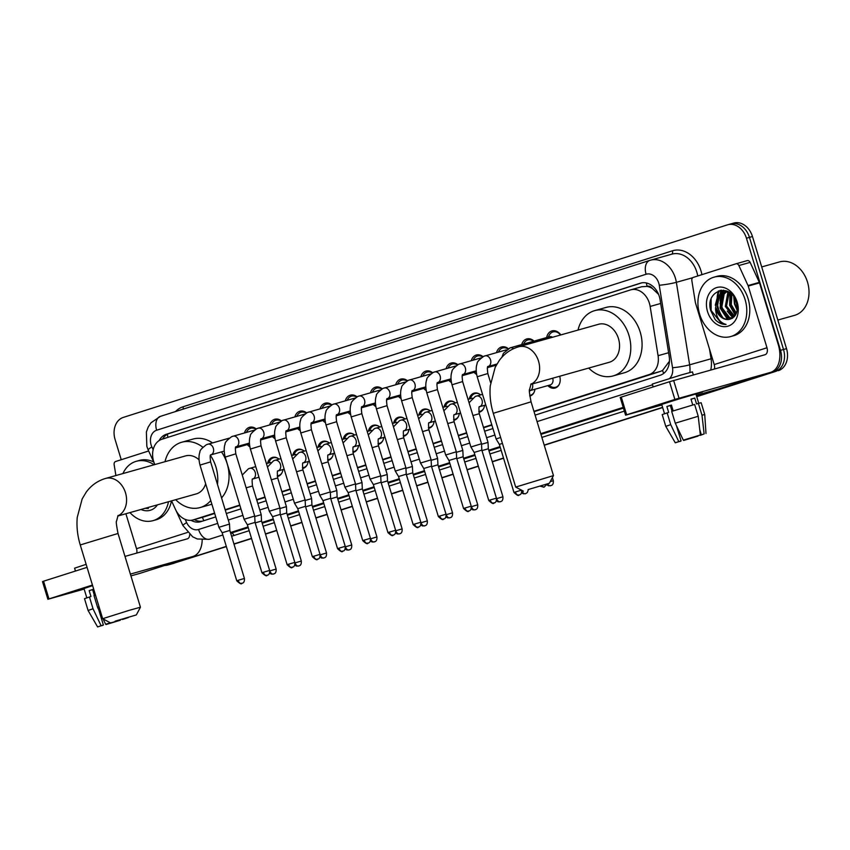 <?xml version="1.0" encoding="UTF-8"?>
<svg xmlns="http://www.w3.org/2000/svg" width="850" height="850" viewBox="0 0 850 850"><rect width="100%" height="100%" fill="white"/><g stroke="black" fill="none" stroke-linecap="round" stroke-linejoin="round"><path stroke-width="1.27" d="M282.933 469.561A9.871 7.639 74.3 0 1 277.876 476.404A9.871 7.639 74.3 0 1 277.355 476.521M308.136 461.529A9.871 7.639 74.3 0 1 303.067 468.371A9.871 7.639 74.3 0 1 302.547 468.488M333.338 453.496A9.871 7.639 74.3 0 1 328.27 460.339A9.871 7.639 74.3 0 1 327.749 460.466M358.541 445.464A9.871 7.639 74.3 0 1 353.473 452.306A9.871 7.639 74.3 0 1 352.952 452.434M383.743 437.431A9.871 7.639 74.3 0 1 378.675 444.274A9.871 7.639 74.3 0 1 378.154 444.401M408.935 429.399A9.871 7.639 74.3 0 1 403.877 436.241A9.871 7.639 74.3 0 1 403.357 436.369M434.138 421.366A9.871 7.639 74.3 0 1 429.069 428.209A9.871 7.639 74.3 0 1 428.549 428.336M459.34 413.344A9.871 7.639 74.3 0 1 454.272 420.187A9.871 7.639 74.3 0 1 453.751 420.304M484.543 405.312A9.871 7.639 74.3 0 1 479.474 412.154A9.871 7.639 74.3 0 1 478.954 412.271M534.937 389.247A9.871 7.639 74.3 0 1 529.879 396.089A9.871 7.639 74.3 0 1 529.794 396.111M559.683 376.252A9.871 7.639 74.3 0 1 555.071 388.057A9.871 7.639 74.3 0 1 547.825 385.613M260.642 440.247A10.498 8.128 74.3 0 1 260.493 441.182M249.804 446.707A10.498 8.128 74.3 0 1 247.276 444.614M285.844 432.214A10.498 8.128 74.3 0 1 285.696 433.149M275.007 438.674A10.498 8.128 74.3 0 1 272.478 436.581M311.047 424.192A10.498 8.128 74.3 0 1 310.898 425.117M300.209 430.642A10.498 8.128 74.3 0 1 297.681 428.549M336.249 416.16A10.498 8.128 74.3 0 1 336.101 417.084M325.412 422.609A10.498 8.128 74.3 0 1 322.883 420.516M361.452 408.127A10.498 8.128 74.3 0 1 361.293 409.052M350.614 414.577A10.498 8.128 74.3 0 1 348.086 412.494M386.644 400.095A10.498 8.128 74.3 0 1 386.495 401.019M375.806 406.544A10.498 8.128 74.3 0 1 373.277 404.462M411.846 392.062A10.498 8.128 74.3 0 1 411.697 392.987M401.009 398.512A10.498 8.128 74.3 0 1 398.48 396.429M437.049 384.03A10.498 8.128 74.3 0 1 436.9 384.954M426.211 390.479A10.498 8.128 74.3 0 1 423.683 388.397M462.251 375.998A10.498 8.128 74.3 0 1 462.103 376.933M451.414 382.447A10.498 8.128 74.3 0 1 448.885 380.364M487.454 367.965A10.498 8.128 74.3 0 1 487.294 368.9M476.616 374.425A10.498 8.128 74.3 0 1 474.087 372.332M533.938 411.304L649.071 374.606A18.509 14.322 -105.7 0 0 658.07 355.693L650.144 306.446A18.509 14.322 -105.7 0 0 649.421 303.301A18.509 14.322 -105.7 0 0 630.753 289.839A18.509 14.322 -105.7 0 0 630.392 289.946L161.883 439.269A18.509 14.322 -105.7 0 0 154.753 464.323L154.859 464.557M658.569 294.387L652.449 288.575A6.173 4.771 -105.7 0 0 647.169 286.312A18.509 11.719 -107.7 0 1 646.372 282.976M647.169 286.312L646.935 286.386A18.509 14.322 74.3 0 1 652.449 288.575M534.055 411.687L660.386 371.418L662.554 370.462L669.449 361.218M203.979 516.853L214.689 513.464M225.271 510.096L239.891 505.431M256.774 500.055L265.094 497.399M281.977 492.022L290.286 489.366M307.179 483.99L315.488 481.334M332.371 475.957L340.691 473.312M357.574 467.925L365.893 465.279M382.776 459.892L391.096 457.247M407.979 451.86L416.288 449.214M433.181 443.828L441.49 441.182M458.373 435.795L466.692 433.149M483.576 427.763L491.895 425.117M646.935 286.386L641.697 286.758M171.551 500.862L175.514 509.49A18.509 14.322 -105.7 0 0 193.035 519.945A18.509 14.322 -105.7 0 0 193.396 519.828L214.572 513.081M225.154 509.713L239.774 505.049M256.658 499.672L264.977 497.016M281.86 491.64L290.179 488.994M307.062 483.608L315.371 480.962M332.265 475.575L340.574 472.929M357.457 467.543L365.776 464.897M382.659 459.51L390.979 456.864M407.862 451.478L416.181 448.832M433.064 443.456L441.373 440.799M458.267 435.423L466.576 432.767M483.459 427.391L491.778 424.734M469.211 399.022A9.871 7.639 74.3 0 1 474.119 393.157A9.871 7.639 74.3 0 1 480.611 394.878M444.008 407.054A9.871 7.639 74.3 0 1 448.917 401.189A9.871 7.639 74.3 0 1 455.409 402.911M418.816 415.087A9.871 7.639 74.3 0 1 423.714 409.211A9.871 7.639 74.3 0 1 430.217 410.943M393.614 423.119A9.871 7.639 74.3 0 1 398.522 417.244A9.871 7.639 74.3 0 1 405.014 418.976M368.411 431.152A9.871 7.639 74.3 0 1 373.32 425.276A9.871 7.639 74.3 0 1 379.812 427.008M343.209 439.174A9.871 7.639 74.3 0 1 348.118 433.309A9.871 7.639 74.3 0 1 354.609 435.041M318.006 447.206A9.871 7.639 74.3 0 1 322.915 441.341A9.871 7.639 74.3 0 1 329.407 443.073M292.814 455.239A9.871 7.639 74.3 0 1 297.712 449.374A9.871 7.639 74.3 0 1 304.215 451.095M267.612 463.271A9.871 7.639 74.3 0 1 272.521 457.406A9.871 7.639 74.3 0 1 279.013 459.127M546.667 337.556A10.498 8.128 74.3 0 1 551.969 330.916A10.498 8.128 74.3 0 1 560.809 334.921M521.698 344.59A10.498 8.128 74.3 0 1 526.766 338.948A10.498 8.128 74.3 0 1 534.034 341.116M496.496 352.623A10.498 8.128 74.3 0 1 501.564 346.981A10.498 8.128 74.3 0 1 508.215 348.606M471.293 360.655A10.498 8.128 74.3 0 1 476.361 355.013A10.498 8.128 74.3 0 1 483.013 356.639M446.091 368.688A10.498 8.128 74.3 0 1 451.169 363.046A10.498 8.128 74.3 0 1 457.81 364.661M420.888 376.72A10.498 8.128 74.3 0 1 425.967 371.078A10.498 8.128 74.3 0 1 432.608 372.693M395.696 384.752A10.498 8.128 74.3 0 1 400.764 379.111A10.498 8.128 74.3 0 1 407.416 380.726M370.494 392.785A10.498 8.128 74.3 0 1 375.562 387.143A10.498 8.128 74.3 0 1 382.213 388.758M345.291 400.807A10.498 8.128 74.3 0 1 350.359 395.176A10.498 8.128 74.3 0 1 357.011 396.791M320.089 408.839A10.498 8.128 74.3 0 1 325.168 403.197A10.498 8.128 74.3 0 1 331.808 404.823M294.886 416.872A10.498 8.128 74.3 0 1 299.965 411.23A10.498 8.128 74.3 0 1 306.606 412.856M269.694 424.904A10.498 8.128 74.3 0 1 274.763 419.263A10.498 8.128 74.3 0 1 281.414 420.888M244.492 432.937A10.498 8.128 74.3 0 1 249.56 427.295A10.498 8.128 74.3 0 1 256.211 428.921M226.366 546.593L171.169 564.071A18.509 14.322 74.3 0 1 170.808 564.177A18.509 14.322 74.3 0 1 170.446 564.273M121.231 459.723L115.069 439.439A18.509 14.322 74.3 0 1 123.346 417.392L727.419 224.867A18.509 14.322 74.3 0 1 727.781 224.761A18.509 14.322 74.3 0 1 746.449 238.223L780.513 350.338A18.509 14.322 74.3 0 1 772.246 372.396L696.702 396.578L775.253 371.546A18.509 14.322 74.3 0 0 783.519 349.488A18.509 14.322 74.3 0 1 775.253 371.546L696.734 396.684M662.617 407.447L544.223 445.177L662.617 407.447M503.54 458.139L492.288 461.731L503.54 458.139M478.337 466.172L467.086 469.763L478.337 466.172M453.135 474.204L441.883 477.785L453.135 474.204M427.933 482.237L416.681 485.817L427.933 482.237M402.741 490.269L391.478 493.85L402.741 490.269M377.538 498.302L366.286 501.882L377.538 498.302M352.336 506.334L341.084 509.915L352.336 506.334M327.133 514.356L315.881 517.947L327.133 514.356M301.931 522.389L290.679 525.98L301.931 522.389M276.739 530.421L265.476 534.013L276.739 530.421M251.536 538.454L233.973 544.053L251.536 538.454M746.449 238.223L749.456 237.373L783.519 349.488L749.456 237.373A18.509 14.322 74.3 0 0 730.787 223.911A18.509 14.322 74.3 0 1 749.456 237.373L752.463 236.523L786.526 348.649A18.509 14.322 74.3 0 1 778.26 370.696M733.444 223.178A18.509 14.322 74.3 0 1 733.794 223.061A18.509 14.322 74.3 0 1 752.463 236.523M662.649 407.543L544.255 445.272M503.572 458.246L492.32 461.826M478.369 466.278L467.118 469.859M453.167 474.3L441.915 477.891M427.964 482.332L416.712 485.924M402.762 490.365L391.51 493.956M377.57 498.397L366.318 501.989M352.368 506.43L341.116 510.021M327.165 514.462L315.913 518.043M301.962 522.495L290.711 526.076M276.76 530.528L265.508 534.108M251.568 538.56L234.005 544.149M174.176 563.221A18.509 14.322 74.3 0 1 173.825 563.327A18.509 14.322 74.3 0 1 173.453 563.423M535.096 415.119L660.195 375.254A18.509 14.322 -105.7 0 0 669.194 356.341L660.078 299.699A18.509 14.322 -105.7 0 0 659.345 296.554A18.509 14.322 -105.7 0 0 640.688 283.092A18.509 14.322 -105.7 0 0 640.326 283.209L166.345 434.265A18.509 14.322 -105.7 0 0 159.152 440.566M723.169 318.059A24.671 19.093 74.3 0 1 718.452 308.635A24.671 19.093 74.3 0 1 717.092 299.965A24.671 19.093 74.3 0 0 718.452 308.635A24.671 19.093 74.3 0 0 723.169 318.059M717.177 297.224A24.671 19.093 74.3 0 1 718.473 290.881A24.671 19.093 74.3 0 0 717.177 297.224M226.302 546.391L168.162 564.91A18.509 14.322 74.3 0 1 167.801 565.027A18.509 14.322 74.3 0 1 164.794 565.441M772.246 372.396L696.671 396.472M662.586 407.341L544.191 445.071M503.508 458.044L492.256 461.624M478.306 466.076L467.054 469.657M453.103 474.098L441.851 477.689M427.901 482.131L416.649 485.722M402.709 490.163L391.457 493.754M377.506 498.196L366.254 501.787M352.304 506.228L341.052 509.819M327.101 514.261L315.849 517.841M301.899 522.293L290.647 525.874M276.707 530.326L265.455 533.906M251.504 538.358L233.941 543.947M168.162 564.91L171.169 564.071A18.509 14.322 74.3 0 1 170.808 564.177L173.825 563.327M720.194 301.197A24.671 19.093 74.3 0 1 720.109 299.551M720.194 296.278A24.671 19.093 74.3 0 1 720.46 294.174M720.588 293.42A24.671 19.093 74.3 0 1 721.427 290.19M191.027 520.306A18.509 14.322 -105.7 0 0 200.611 521.719A18.509 14.322 -105.7 0 0 200.972 521.602L215.73 516.906M226.312 513.528L240.933 508.874M257.816 503.487L266.135 500.841M283.018 495.454L291.337 492.809M308.221 487.422L316.54 484.776M333.423 479.4L341.732 476.744M358.626 471.368L366.934 468.711M383.817 463.335L392.137 460.679M409.02 455.303L417.339 452.646M434.223 447.27L442.542 444.624M459.425 439.237L467.734 436.592M484.627 431.205L492.936 428.559M162.531 439.057A18.509 14.322 74.3 0 1 169.352 433.415L641.814 282.837M202.491 521.124A18.509 14.322 74.3 0 1 194.268 519.594M663.765 403.453L702.419 392.041L663.765 403.453L655.212 406.374L661.778 404.685L655.201 406.385L663.765 403.453M714.404 368.985A6.173 3.91 72.3 0 0 714.213 364.576L695.47 302.876A3.081 2.391 -105.7 0 1 695.353 302.356L691.836 280.543A3.081 2.391 -105.7 0 1 693.334 277.387L735.866 263.829A3.081 2.391 -105.7 0 1 735.93 263.808L747.214 260.631A3.081 2.391 74.3 0 1 750.136 262.374L759.326 282.381A3.081 2.391 74.3 0 1 759.518 282.88L778.26 344.579A24.671 15.619 -107.7 0 1 770.716 372.332A24.671 15.619 -107.7 0 1 770.398 372.428L674.868 399.436L669.492 381.735L765.021 354.726A6.173 3.91 72.3 0 0 765.096 354.705A6.173 3.91 72.3 0 0 766.987 347.767L748.234 286.057A3.081 2.391 -105.7 0 0 748.043 285.558L738.852 265.551A3.081 2.391 -105.7 0 0 735.93 263.808M735.994 263.798L747.15 260.652A3.081 2.391 74.3 0 1 747.214 260.631M718.271 389.045A24.671 15.619 -107.7 0 1 717.952 389.151A24.671 15.619 -107.7 0 1 717.634 389.247L696.299 395.25M626.652 414.8L625.579 415.172L620.202 397.46L621.265 397.099L626.652 414.8L674.868 399.436M625.579 415.172L661.863 404.961M621.265 397.099L669.492 381.735M683.326 440.141L700.368 434.987L683.326 440.141L675.272 423.183L671.681 411.389L694.631 404.451L698.222 416.256L700.368 434.987M699.752 429.643L701.335 434.817L702.44 434.573L700.102 435.072M679.904 441.331L675.293 442.818L665.784 426.371L662.203 414.566L668.663 412.409L666.867 406.502L671.415 405.057L673.2 410.911M664.519 413.695L661.693 404.409L686.056 396.727L695.927 394.007L698.742 403.304M653.161 386.931L652.29 384.062L680.861 375.052L692.421 371.875L693.345 374.924M701.335 434.817L704.129 433.925L701.983 415.193L698.392 403.389L696.554 403.984L694.758 398.076L690.997 399.139L692.771 404.993M698.392 403.389L701.154 402.741L704.735 414.534L701.983 415.193M665.784 426.371L670.724 424.639L678.768 441.586L681.084 440.938L676.441 425.659M667.133 412.834L670.724 424.639M704.129 433.925L700.198 435.381M695.544 436.475L697.903 435.774M697.956 436.178L683.602 440.056M675.293 442.818L678.768 441.586M695.651 436.826L683.708 440.438M679.947 441.49L681.084 440.938M675.272 423.183L698.222 416.256M670.395 405.758L671.532 405.439M672.074 411.262L670.331 405.524L671.447 405.163M666.867 406.502L670.331 405.524M691.039 399.266L694.758 398.076M670.416 405.832L671.543 405.482M761.706 266.932L779.503 261.917A27.753 21.484 74.3 0 1 807.5 282.115A27.753 21.484 74.3 0 1 794.559 315.35L777.846 320.057M724.508 313.438A27.753 21.484 74.3 0 1 722.192 307.668A27.753 21.484 74.3 0 1 721.236 303.758M720.683 298.892A27.753 21.484 74.3 0 1 720.864 293.803M720.938 293.197A27.753 21.484 74.3 0 1 721.501 290.19M699.614 314.107A30.844 23.864 74.3 0 1 713.989 277.174A30.844 23.864 74.3 0 1 745.099 299.614A30.844 23.864 74.3 0 1 730.724 336.547A30.844 23.864 74.3 0 1 699.614 314.107M713.989 277.174L716.996 276.324A30.844 23.864 74.3 0 1 748.106 298.764A30.844 23.864 74.3 0 1 733.731 335.697L730.724 336.547M726.612 291.709L724.179 294.004L721.746 307.413L729.597 317.549L732.594 318.155M725.964 291.699L722.978 294.334L720.556 307.753L728.407 317.879L732.073 318.463M729.258 292.283L726.527 306.064L734.634 316.296M728.631 291.996L727.759 292.995L725.326 306.404L733.178 316.54L734.145 316.859M731.914 294.472L731.298 304.725L736.387 313.214M731.191 293.771L730.107 305.054L735.983 314.149M735.569 299.806L737.322 306.861M734.453 297.723L734.878 303.716L737.29 309.219M727.611 291.359L723.488 292.06L718.207 295.683L715.541 307.998A13.94 10.784 74.3 0 0 715.838 309.081A13.94 10.784 74.3 0 0 729.428 319.334C736.1 317.273 738.48 311.642 736.557 302.441C730.862 281.626 704.629 290.53 710.738 310.622L715.158 319.579C718.463 322.947 722.096 324.562 726.049 324.424C719.918 322.809 716.412 317.73 715.541 309.166L715.541 307.998M724.094 291.911L719.398 295.343L716.975 308.763C719.451 316.37 723.594 319.897 729.428 319.334M728.939 292.081L723.488 292.06M727.09 291.125L726.527 291.391M737.184 302.132A20.113 15.566 74.3 0 1 728.195 326.103A20.113 15.566 74.3 0 1 707.529 311.589A20.113 15.566 74.3 0 1 716.508 287.629A20.113 15.566 74.3 0 1 737.184 302.132M728.461 319.473A27.753 21.484 74.3 0 1 726.548 316.912M733.741 296.65L734.442 303.949L737.152 310.314M730.001 292.793L729.661 305.299L735.335 315.318M723.329 290.19L721.597 292.814M721.268 293.462L720.109 307.987L727.558 319.494M736.78 308.412L737.279 309.347M727.228 311.111L732.891 317.953M723.764 290.233L722.277 292.485M722.054 292.91L720.035 303.886M720.014 290.413L718.856 291.741L715.264 305.224M711.121 299.253L711.153 310.516L721.639 323.659L726.049 324.424M528.105 489.568L549.355 483.289L528.105 489.568M515.706 487.071L553.467 475.596L531.059 401.827L493.287 413.302L515.695 487.071L523.398 491.183M530.772 384.391L609.28 362.27A19.741 15.279 -105.7 0 0 618.481 338.64A19.741 15.279 -105.7 0 0 598.57 324.275L518.628 346.811A19.741 15.279 -105.7 0 0 518.245 346.928M578.021 330.066A33.926 26.254 74.3 0 1 594.724 310.622A33.926 26.254 74.3 0 1 628.936 335.304A33.926 26.254 74.3 0 1 613.126 375.923A33.926 26.254 74.3 0 1 588.721 368.061M594.724 310.622L605.997 307.445A33.926 26.254 74.3 0 1 640.22 332.127A33.926 26.254 74.3 0 1 624.399 372.746L613.126 375.923M115.069 621.201L136.329 614.922L115.069 621.201M110.362 622.816L102.669 618.704L129.551 610.226L140.441 607.229L136.329 614.922M199.006 459.786A19.741 15.279 -105.7 0 0 185.534 455.908L105.591 478.444A19.741 15.279 -105.7 0 0 105.209 478.561M164.985 461.699A33.926 26.254 74.3 0 1 181.688 442.255A33.926 26.254 74.3 0 1 202.821 447.217M210.492 455.515A33.926 26.254 74.3 0 1 215.911 466.937A33.926 26.254 74.3 0 1 217.462 484.404M181.688 442.255L192.971 439.078A33.926 26.254 74.3 0 1 212.511 442.882M221.468 451.892A33.926 26.254 74.3 0 1 227.184 463.76A33.926 26.254 74.3 0 1 221.563 497.909M117.746 516.035L196.244 493.903A19.741 15.279 -105.7 0 0 205.657 483.735M210.758 500.533A33.926 26.254 74.3 0 1 200.09 507.567A33.926 26.254 74.3 0 1 175.695 499.704M211.884 504.231A33.926 26.254 74.3 0 1 211.374 504.379L200.09 507.567M560.532 334.996A9.254 7.161 -105.7 0 0 553.053 331.904A9.254 7.161 -105.7 0 0 549.366 334.953L548.144 337.142M552.564 337.248A5.546 4.293 -105.7 0 0 549.546 336.738L510.138 347.852A5.546 4.293 -105.7 0 0 509.777 347.969M533.566 341.243A9.254 7.161 -105.7 0 0 527.861 339.936A9.254 7.161 -105.7 0 0 524.174 342.975L523.558 344.069M500.629 437.484L496.092 438.951L477.201 376.763L487.826 373.533C487.167 368.369 487.263 366.031 488.102 366.499L488.017 366.541M502.435 443.402L499.364 444.401L496.092 438.951M507.748 348.851A9.254 7.161 -105.7 0 0 502.658 347.969A9.254 7.161 -105.7 0 0 498.971 351.007L498.355 352.102M496.432 498.142C496.772 503.869 493.255 502.658 493.808 503.126A4.006 2.539 72.3 0 1 493.754 503.136A4.006 2.539 -107.7 0 1 490.152 499.991L496.432 498.142L481.833 450.107L481.514 443.753L470.9 446.983L451.998 384.784L462.623 381.565C461.964 376.401 462.06 374.064 462.899 374.531L462.814 374.574M481.833 450.107L474.162 452.434L470.9 446.983M482.545 356.883A9.254 7.161 -105.7 0 0 477.456 356.001A9.254 7.161 -105.7 0 0 473.769 359.04L473.163 360.124M471.229 506.175C471.58 511.902 468.063 510.68 468.616 511.158A4.006 2.539 72.3 0 1 468.562 511.169A4.006 2.539 -107.7 0 1 464.95 508.024L471.229 506.175L456.641 458.139L456.322 451.786L445.697 455.016L426.796 392.817L437.421 389.598C436.762 384.434 436.858 382.096 437.707 382.564L437.612 382.606M456.641 458.139L448.959 460.466L445.697 455.016M457.353 364.916A9.254 7.161 -105.7 0 0 452.253 364.034A9.254 7.161 -105.7 0 0 448.566 367.072L447.961 368.156M446.027 514.207C446.377 519.934 442.861 518.712 443.413 519.191A4.006 2.539 72.3 0 1 443.36 519.201A4.006 2.539 -107.7 0 1 439.748 516.056L446.027 514.207L431.439 466.172L431.12 459.818L420.495 463.048L401.604 400.849L412.218 397.619C411.57 392.466 411.655 390.129 412.505 390.586L412.42 390.639M431.439 466.172L423.767 468.499L420.495 463.048M432.151 372.948A9.254 7.161 -105.7 0 0 427.051 372.066A9.254 7.161 -105.7 0 0 423.364 375.105L422.758 376.189M420.824 522.229C421.175 527.967 417.658 526.745 418.211 527.223A4.006 2.539 72.3 0 1 418.158 527.234A4.006 2.539 -107.7 0 1 414.545 524.089L420.824 522.229L406.236 474.204L405.918 467.851L395.293 471.081L376.401 408.882L387.026 405.652C386.368 400.499 386.463 398.151 387.303 398.618L387.217 398.671M406.236 474.204L398.565 476.531L395.293 471.081M406.948 380.981A9.254 7.161 -105.7 0 0 401.859 380.099A9.254 7.161 -105.7 0 0 398.172 383.138L397.556 384.221M395.632 530.262C395.973 535.999 392.456 534.778 393.008 535.256A4.006 2.539 72.3 0 1 392.955 535.266A4.006 2.539 -107.7 0 1 389.353 532.121L395.632 530.262L381.034 482.237L380.715 475.883L370.09 479.113L351.199 416.914L361.824 413.684C361.165 408.531 361.261 406.183 362.1 406.651L362.015 406.704M381.034 482.237L373.362 484.564L370.09 479.113M381.746 389.013A9.254 7.161 -105.7 0 0 376.656 388.131A9.254 7.161 -105.7 0 0 372.969 391.17L372.353 392.254M370.43 538.294C370.77 544.032 367.253 542.81 367.806 543.278A4.006 2.539 72.3 0 1 367.752 543.299A4.006 2.539 -107.7 0 1 364.151 540.154L370.43 538.294L355.831 490.259L355.513 483.916L344.898 487.146L325.996 424.947L336.621 421.717C335.962 416.564 336.058 414.216 336.897 414.683L336.812 414.736M355.831 490.259L348.16 492.596L344.898 487.146M356.543 397.046A9.254 7.161 -105.7 0 0 351.454 396.164A9.254 7.161 -105.7 0 0 347.767 399.203L347.161 400.286M345.228 546.327C345.578 552.064 342.061 550.843 342.614 551.31A4.006 2.539 72.3 0 1 342.561 551.331A4.006 2.539 -107.7 0 1 338.948 548.186L345.228 546.327L330.629 498.291L330.321 491.948L319.696 495.178L300.794 432.979L311.419 429.749C310.76 424.596 310.856 422.248 311.706 422.716L311.61 422.758M330.629 498.291L322.957 500.629L319.696 495.178M331.351 405.078A9.254 7.161 -105.7 0 0 326.251 404.186A9.254 7.161 -105.7 0 0 322.564 407.235L321.959 408.319M320.025 554.359C320.376 560.086 316.859 558.875 317.411 559.343A4.006 2.539 72.3 0 1 317.358 559.364A4.006 2.539 -107.7 0 1 313.746 556.219L320.025 554.359L305.437 506.324L305.118 499.981L294.493 503.2L275.591 441.012L286.216 437.782C285.568 432.629 285.653 430.281 286.503 430.748L286.418 430.791M305.437 506.324L297.766 508.661L294.493 503.2M306.149 413.1A9.254 7.161 -105.7 0 0 301.049 412.218A9.254 7.161 -105.7 0 0 297.362 415.267L296.756 416.351M294.822 562.392C295.173 568.119 291.656 566.907 292.209 567.375A4.006 2.539 72.3 0 1 292.156 567.396A4.006 2.539 -107.7 0 1 288.543 564.241L294.822 562.392L280.234 514.356L279.916 508.013L269.291 511.233L250.399 449.044L261.024 445.814C260.366 440.661 260.461 438.313 261.301 438.781L261.216 438.823M280.234 514.356L272.563 516.694L269.291 511.233M280.946 421.132A9.254 7.161 -105.7 0 0 275.857 420.251A9.254 7.161 -105.7 0 0 272.17 423.289L271.554 424.384M269.631 570.424C269.971 576.151 266.454 574.94 267.006 575.407A4.006 2.539 72.3 0 1 266.953 575.429A4.006 2.539 -107.7 0 1 263.351 572.273L269.631 570.424L255.032 522.389L254.713 516.035L244.088 519.265L225.197 457.077L235.822 453.847C235.163 448.683 235.259 446.346 236.098 446.813A5.546 4.293 -105.7 0 0 236.311 446.76A5.546 4.293 -105.7 0 0 238.531 440.236A5.546 4.293 -105.7 0 0 232.932 436.188A5.546 4.293 -105.7 0 0 232.571 436.316M255.032 522.389L247.361 524.716L244.088 519.265M255.744 429.165A9.254 7.161 -105.7 0 0 250.654 428.283A9.254 7.161 -105.7 0 0 246.968 431.322L246.351 432.416M244.428 578.457C244.768 584.184 241.251 582.972 241.804 583.44A4.006 2.539 72.3 0 1 241.751 583.451A4.006 2.539 -107.7 0 1 238.149 580.306L244.428 578.457L229.829 530.421L229.511 524.067L218.896 527.298L199.994 465.099L210.619 461.879C209.961 456.716 210.056 454.378 210.896 454.846L210.811 454.888M229.829 530.421L222.158 532.748L218.896 527.298M529.901 390.66L550.141 384.965A5.546 4.293 -105.7 0 0 552.734 378.314A5.546 4.293 -105.7 0 0 552.702 378.218M548.739 385.358L550.928 386.58A9.254 7.161 -105.7 0 0 555.656 387.249A9.254 7.161 -105.7 0 0 559.173 384.498M529.709 395.441A9.254 7.161 -105.7 0 0 530.464 395.282A9.254 7.161 -105.7 0 0 533.97 392.53M502.934 496.772C503.274 502.499 499.757 501.288 500.31 501.755A4.006 2.539 72.3 0 1 500.257 501.776A4.006 2.539 -107.7 0 1 496.655 498.631L502.934 496.772L488.336 448.736L488.017 442.393L481.546 444.263M488.336 448.736L481.993 450.617M479.474 394.049A9.254 7.161 -105.7 0 0 475.044 393.539A9.254 7.161 -105.7 0 0 471.357 396.578L470.124 398.767M472.366 398.246A5.546 4.293 -105.7 0 0 471.527 398.374L468.031 399.351M477.732 504.804C478.082 510.531 474.566 509.32 475.118 509.788A4.006 2.539 72.3 0 1 475.065 509.809A4.006 2.539 -107.7 0 1 471.453 506.653L477.732 504.804L463.133 456.769L462.825 450.426L456.344 452.296M463.133 456.769L456.79 458.649M478.837 411.549A9.254 7.161 -105.7 0 0 480.059 411.347A9.254 7.161 -105.7 0 0 483.576 408.595M454.272 402.071A9.254 7.161 -105.7 0 0 449.841 401.561A9.254 7.161 -105.7 0 0 446.154 404.611L444.922 406.799M447.164 406.279A5.546 4.293 -105.7 0 0 446.335 406.396L442.829 407.384M452.529 512.837C452.88 518.564 449.363 517.352 449.916 517.82A4.006 2.539 72.3 0 1 449.862 517.831A4.006 2.539 -107.7 0 1 446.25 514.686L452.529 512.837L437.941 464.801L437.623 458.447L431.141 460.328M437.941 464.801L431.587 466.682M453.634 419.581A9.254 7.161 -105.7 0 0 454.856 419.379A9.254 7.161 -105.7 0 0 458.373 416.627M429.069 410.104A9.254 7.161 -105.7 0 0 424.639 409.594A9.254 7.161 -105.7 0 0 420.952 412.643L419.719 414.832M421.972 414.311A5.546 4.293 -105.7 0 0 421.132 414.428L417.626 415.416M427.327 520.869C427.678 526.596 424.161 525.385 424.713 525.852A4.006 2.539 72.3 0 1 424.66 525.863A4.006 2.539 -107.7 0 1 421.047 522.718L427.327 520.869L412.739 472.834L412.42 466.48L405.939 468.361M412.739 472.834L406.385 474.704M428.432 427.614A9.254 7.161 -105.7 0 0 429.654 427.412A9.254 7.161 -105.7 0 0 433.171 424.66M403.867 418.136A9.254 7.161 -105.7 0 0 399.436 417.626A9.254 7.161 -105.7 0 0 395.749 420.676L394.517 422.864M396.769 422.333A5.546 4.293 -105.7 0 0 395.93 422.461L392.424 423.449M402.135 528.902C402.475 534.629 398.958 533.407 399.511 533.885A4.006 2.539 72.3 0 1 399.457 533.896A4.006 2.539 -107.7 0 1 395.845 530.751L402.135 528.902L387.536 480.866L387.217 474.513L380.747 476.393M387.536 480.866L381.193 482.736M403.24 435.646A9.254 7.161 -105.7 0 0 404.462 435.444A9.254 7.161 -105.7 0 0 407.968 432.692M378.675 426.169A9.254 7.161 -105.7 0 0 374.234 425.659A9.254 7.161 -105.7 0 0 370.547 428.697L369.314 430.897M371.567 430.366A5.546 4.293 -105.7 0 0 370.728 430.493L367.232 431.481M376.933 536.934C377.272 542.661 373.756 541.439 374.308 541.918A4.006 2.539 72.3 0 1 374.255 541.928A4.006 2.539 -107.7 0 1 370.653 538.783L376.933 536.934L362.334 488.899L362.015 482.545L355.544 484.415M362.334 488.899L355.991 490.769M378.038 443.668A9.254 7.161 -105.7 0 0 379.259 443.466A9.254 7.161 -105.7 0 0 382.776 440.725M353.473 434.201A9.254 7.161 -105.7 0 0 349.042 433.691A9.254 7.161 -105.7 0 0 345.355 436.73L344.123 438.919M346.364 438.398A5.546 4.293 -105.7 0 0 345.525 438.526L342.029 439.514M351.73 544.956C352.081 550.694 348.564 549.472 349.116 549.95A4.006 2.539 72.3 0 1 349.063 549.961A4.006 2.539 -107.7 0 1 345.451 546.816L351.73 544.956L337.131 496.931L336.823 490.578L330.342 492.447M337.131 496.931L330.788 498.801M352.835 451.701A9.254 7.161 -105.7 0 0 354.057 451.499A9.254 7.161 -105.7 0 0 357.574 448.757M328.27 442.234A9.254 7.161 -105.7 0 0 323.839 441.724A9.254 7.161 -105.7 0 0 320.152 444.763L318.92 446.951M321.162 446.431A5.546 4.293 -105.7 0 0 320.333 446.558L316.827 447.546M326.527 552.989C326.878 558.726 323.361 557.504 323.914 557.982A4.006 2.539 72.3 0 1 323.861 557.993A4.006 2.539 -107.7 0 1 320.248 554.848L326.527 552.989L311.939 504.953L311.621 498.61L305.139 500.48M311.939 504.953L305.586 506.834M327.632 459.733A9.254 7.161 -105.7 0 0 328.854 459.531A9.254 7.161 -105.7 0 0 332.371 456.779M303.067 450.266A9.254 7.161 -105.7 0 0 298.637 449.756A9.254 7.161 -105.7 0 0 294.95 452.795L293.717 454.984M295.97 454.463A5.546 4.293 -105.7 0 0 295.131 454.591L291.624 455.579M301.325 561.021C301.676 566.759 298.159 565.537 298.711 566.004A4.006 2.539 72.3 0 1 298.658 566.026A4.006 2.539 -107.7 0 1 295.046 562.881L301.325 561.021L286.737 512.986L286.418 506.642L279.937 508.513M286.737 512.986L280.383 514.866M302.43 467.766A9.254 7.161 -105.7 0 0 303.652 467.564A9.254 7.161 -105.7 0 0 307.169 464.812M277.865 458.299A9.254 7.161 -105.7 0 0 273.434 457.789A9.254 7.161 -105.7 0 0 269.748 460.828L268.515 463.016M270.767 462.496A5.546 4.293 -105.7 0 0 269.928 462.623L266.422 463.611M276.133 569.054C276.473 574.781 272.956 573.569 273.509 574.037A4.006 2.539 72.3 0 1 273.456 574.058A4.006 2.539 -107.7 0 1 269.843 570.913L276.133 569.054L261.534 521.018L261.216 514.675L254.745 516.545M261.534 521.018L255.191 522.899M277.238 475.798A9.254 7.161 -105.7 0 0 278.46 475.596A9.254 7.161 -105.7 0 0 281.966 472.844M86.073 587.562L77.509 590.484L86.073 587.562M115.897 475.543L114.144 464.652A3.081 2.391 -105.7 0 1 115.642 461.497L148.654 450.978M202.183 539.994A24.671 15.619 -107.7 0 1 193.014 556.442A24.671 15.619 -107.7 0 1 192.695 556.537L130.369 574.101M140.569 573.155A24.671 15.619 -107.7 0 1 140.25 573.261A24.671 15.619 -107.7 0 1 139.931 573.357L130.921 575.896M84.076 588.795L77.509 590.484L84.076 588.795M48.949 598.91L47.876 599.282L42.5 581.581L43.573 581.209L48.949 598.91L92.438 585.055M47.876 599.282L84.161 589.071M43.573 581.209L87.061 567.354M124.993 556.399L187.319 538.836A6.173 3.91 72.3 0 0 187.393 538.815A6.173 3.91 72.3 0 0 189.688 534.629M136.701 553.106A6.173 3.91 72.3 0 0 136.521 548.696L125.896 513.729M103.094 618.938L105.623 624.251L110.521 622.795M124.727 618.683L122.464 619.374M102.202 625.441L97.601 626.939L88.092 610.491L84.501 598.687L90.961 596.519L89.165 590.622L93.691 589.178M86.817 597.816L83.991 588.529L92.618 585.639M75.459 571.051L74.588 568.183L86.147 564.336M88.092 610.481L93.022 608.749L101.076 625.696L103.381 625.048L98.749 609.769M89.441 596.944L93.022 608.749M128.212 617.61L122.496 619.491M117.884 620.734L120.222 620.043M120.264 620.287L105.899 624.176M97.601 626.939L101.076 625.696M117.948 620.946L106.016 624.548M102.255 625.611L103.381 625.048M102.096 616.834L97.569 607.304L93.989 595.499L95.476 595.032M97.569 607.304L99.057 606.836M105.623 624.251L110.319 622.795M92.703 589.879L93.808 589.56L92.724 589.953M94.371 595.383L92.629 589.645L93.723 589.284M89.165 590.622L92.629 589.645M122.931 473.556A30.844 23.864 74.3 0 1 136.287 461.295A30.844 23.864 74.3 0 1 154.094 464.769M136.287 461.295L139.294 460.445A30.844 23.864 74.3 0 1 153.701 461.964M157.431 504.847A20.113 15.566 74.3 0 1 141.004 509.479M145.244 508.279L148.346 508.534L146.466 507.939M168.47 501.734A30.844 23.864 74.3 0 1 153.021 520.657A30.844 23.864 74.3 0 1 129.965 512.592M171.477 500.884A30.844 23.864 74.3 0 1 156.028 519.817L153.021 520.657M145.414 508.236L148.346 508.534M660.684 303.471L650.144 306.446M663.722 373.384A18.509 11.719 -107.7 0 1 662.554 370.462M203.851 520.689A18.509 11.719 -107.7 0 1 202.428 517.299M656.115 291.582A18.509 1.732 -9.1 0 0 657.124 291.476M167.949 437.325A18.509 11.719 -107.7 0 1 167.376 434.265M668.61 352.729L658.07 355.693M660.386 371.418L649.071 374.606M204.701 516.651L193.396 519.828M786.526 348.649L780.513 350.338M641.049 282.997L640.326 283.209M669.662 378.431A12.336 9.541 -105.7 0 0 672.531 367.742L659.249 285.249A12.336 9.541 -105.7 0 0 658.771 283.156A12.336 9.541 -105.7 0 0 646.085 274.252L156.634 430.238A12.336 9.541 -105.7 0 0 151.119 444.943A12.336 9.541 -105.7 0 0 151.884 446.941L153.149 449.692M697.744 275.984A24.671 19.093 -105.7 0 0 696.819 272.096A24.671 19.093 -105.7 0 0 671.936 254.139L649.857 260.376A12.336 7.809 72.3 0 1 650.027 260.323A24.671 19.093 74.3 0 1 650.505 260.185A24.671 19.093 74.3 0 1 675.389 278.131A24.671 19.093 74.3 0 1 676.356 282.317L692.75 277.706M649.708 260.429L160.565 416.319A12.336 7.809 72.3 0 0 160.406 416.362L649.857 260.376A12.336 7.809 72.3 0 0 646.085 274.252M156.634 430.238A12.336 7.809 72.3 0 1 160.406 416.362L150.992 422.769L148.166 427.114L146.381 432.002L146.837 446.409L148.197 449.979A12.336 1.562 -24.7 0 1 151.884 446.941M175.546 411.538A27.753 21.484 74.3 0 1 182.984 406.799L672.435 250.803A3.081 1.955 -107.7 0 1 671.596 254.235M672.435 250.803A27.753 21.484 74.3 0 1 700.974 270.842A27.753 21.484 74.3 0 1 701.909 274.656M624.346 411.113L541.864 437.399M501.181 450.373L489.919 453.953M475.979 458.405L464.727 461.986M450.776 466.427L439.524 470.018M425.574 474.459L414.322 478.051M400.371 482.492L389.119 486.083M375.179 490.524L363.917 494.116M349.977 498.557L338.725 502.148M324.774 506.589L313.522 510.17M299.572 514.622L288.32 518.202M274.369 522.654L263.118 526.235M249.167 530.687L233.899 535.553A27.753 21.484 74.3 0 1 231.561 536.116M659.249 285.249A12.336 1.158 -9.1 0 0 676.356 282.317L689.637 364.82L711.067 358.774L709.506 349.074M672.531 367.742A12.336 1.158 -9.1 0 0 689.637 364.82A24.671 19.093 74.3 0 1 689.892 372.459M710.738 370.026A24.671 19.093 -105.7 0 0 711.067 358.774L712.364 358.477M185.183 519.382L186.66 522.591A12.336 9.541 -105.7 0 0 198.581 529.486A12.336 7.809 72.3 0 0 209.684 539.176L209.206 539.314A24.671 19.093 74.3 0 0 209.684 539.176L222.838 534.979M233.899 535.553A3.081 1.955 -107.7 0 0 231.115 533.131A24.671 19.093 -105.7 0 1 230.69 533.258L248.253 527.669M623.209 407.384L540.727 433.67M500.044 446.632L488.793 450.224M474.842 454.665L463.59 458.256M449.639 462.697L438.388 466.278M424.437 470.73L413.185 474.311M399.245 478.763L387.983 482.343M374.043 486.795L362.791 490.376M348.84 494.828L337.588 498.408M323.638 502.849L312.386 506.441M298.435 510.882L287.183 514.473M273.243 518.914L261.981 522.506M248.041 526.947L230.477 532.546M262.204 523.228L273.456 519.637M287.406 515.196L298.658 511.604M312.609 507.163L323.861 503.572M337.801 499.131L349.063 495.539M363.003 491.098L374.255 487.507M388.206 483.066L399.457 479.485M413.408 475.033L424.66 471.453M438.611 467.001L449.862 463.42M463.803 458.968L475.065 455.388M489.005 450.946L500.257 447.355M540.951 434.382L623.433 408.096M198.581 529.486L217.706 523.398M228.289 520.019L242.909 515.366M259.792 509.979L268.111 507.333M284.994 501.946L293.303 499.301M310.197 493.914L318.506 491.268M335.389 485.881L343.708 483.236M360.591 477.859L368.911 475.203M385.794 469.827L394.113 467.171M410.996 461.794L419.305 459.138M436.199 453.762L444.507 451.106M461.391 445.729L469.71 443.084M486.593 437.697L494.913 435.051M537.072 421.611L652.513 384.816M182.984 406.799A3.081 1.955 -107.7 0 1 183.037 409.158M176.067 510.606L182.962 525.629A12.336 1.562 -24.7 0 1 186.66 522.591M169.352 433.415L166.345 434.265M717.634 389.247L770.398 372.428M714.213 364.576L766.987 347.767M759.518 282.88L748.234 286.057M673.646 380.471L679.023 398.183M748.043 285.558L759.326 282.381M750.136 262.374L738.852 265.551M719.727 298.276A24.671 19.093 74.3 0 1 720.024 294.61M720.173 293.717A24.671 19.093 74.3 0 1 721.076 290.233M530.846 384.264A19.741 15.279 -105.7 0 0 538.539 361.165A19.741 15.279 -105.7 0 0 518.628 346.811L517.501 347.14C510.043 349.626 503.954 354.089 499.248 360.517L495.189 367.306L490.269 385.804C489.494 394.921 490.493 404.09 493.287 413.302M117.81 515.897A19.741 15.279 -105.7 0 0 125.502 492.798A19.741 15.279 -105.7 0 0 105.591 478.444L104.476 478.773C97.006 481.259 90.929 485.722 86.211 492.15L82.163 498.939L77.233 517.438C76.457 526.554 77.467 535.723 80.251 544.946L102.669 618.704M118.086 515.451L116.535 521.167C115.919 521.135 116.418 525.236 118.022 533.471L80.251 544.946M541.556 485.871A4.006 2.539 -107.7 0 0 544.159 487.082A4.006 2.539 72.3 0 0 544.213 487.061L546.89 484.171M513.591 348.659A5.546 4.293 -105.7 0 0 510.138 347.852L503.434 353.271L501.861 357.308M521.454 490.142L513.963 492.437L499.364 444.401M515.355 491.959A4.006 2.539 -107.7 0 0 518.957 495.114A4.006 2.539 72.3 0 0 519.01 495.093C518.457 494.626 521.974 495.837 521.634 490.11M496.942 364.034L488.07 366.531A5.546 4.293 -105.7 0 0 488.314 366.446A5.546 4.293 -105.7 0 0 490.535 359.922A5.546 4.293 -105.7 0 0 484.936 355.874A5.546 4.293 -105.7 0 0 484.574 356.001M476.17 370.812L462.868 374.563A5.546 4.293 -105.7 0 0 463.112 374.467A5.546 4.293 -105.7 0 0 465.343 367.944A5.546 4.293 -105.7 0 0 459.744 363.906A5.546 4.293 -105.7 0 0 459.382 364.034M490.152 499.991L488.761 500.469L474.162 452.434M450.967 378.845L437.665 382.596A5.546 4.293 -105.7 0 0 437.909 382.5A5.546 4.293 -105.7 0 0 440.141 375.976A5.546 4.293 -105.7 0 0 434.541 371.939A5.546 4.293 -105.7 0 0 434.18 372.066M464.95 508.024L463.558 508.502L448.959 460.466M425.765 386.877L412.462 390.628A5.546 4.293 -105.7 0 0 412.717 390.533A5.546 4.293 -105.7 0 0 414.938 384.009A5.546 4.293 -105.7 0 0 409.339 379.971A5.546 4.293 -105.7 0 0 408.978 380.099M439.748 516.056L438.356 516.534L423.767 468.499M400.573 394.91L387.26 398.661A5.546 4.293 -105.7 0 0 387.515 398.565A5.546 4.293 -105.7 0 0 389.736 392.041A5.546 4.293 -105.7 0 0 384.136 388.004A5.546 4.293 -105.7 0 0 383.775 388.131M414.545 524.089L413.153 524.567L398.565 476.531M375.371 402.942L362.068 406.693A5.546 4.293 -105.7 0 0 362.312 406.598A5.546 4.293 -105.7 0 0 364.533 400.074A5.546 4.293 -105.7 0 0 358.934 396.036A5.546 4.293 -105.7 0 0 358.572 396.164M389.353 532.121L387.961 532.599L373.362 484.564M336.866 414.715A5.546 4.293 -105.7 0 0 337.11 414.63A5.546 4.293 -105.7 0 0 339.341 408.106A5.546 4.293 -105.7 0 0 333.742 404.069A5.546 4.293 -105.7 0 0 333.381 404.196M364.151 540.154L362.759 540.632L348.16 492.596M324.966 419.007L311.663 422.758A5.546 4.293 -105.7 0 0 311.908 422.663A5.546 4.293 -105.7 0 0 314.139 416.139A5.546 4.293 -105.7 0 0 308.539 412.101A5.546 4.293 -105.7 0 0 308.178 412.229M338.948 548.186L337.556 548.664L322.957 500.629M299.763 427.04L286.461 430.78A5.546 4.293 -105.7 0 0 286.716 430.695A5.546 4.293 -105.7 0 0 288.936 424.171A5.546 4.293 -105.7 0 0 283.337 420.134A5.546 4.293 -105.7 0 0 282.976 420.251M313.746 556.219L312.354 556.686L297.766 508.661M274.571 435.062L261.258 438.812A5.546 4.293 -105.7 0 0 261.513 438.728A5.546 4.293 -105.7 0 0 263.734 432.204A5.546 4.293 -105.7 0 0 258.134 428.166A5.546 4.293 -105.7 0 0 257.773 428.283M288.543 564.241L287.151 564.719L272.563 516.694M263.351 572.273L261.959 572.751L247.361 524.716M224.166 451.127L210.864 454.877A5.546 4.293 -105.7 0 0 211.108 454.782A5.546 4.293 -105.7 0 0 213.339 448.258A5.546 4.293 -105.7 0 0 207.74 444.221A5.546 4.293 -105.7 0 0 207.379 444.348M238.149 580.306L236.757 580.784L222.158 532.748M547.655 483.926A4.006 2.539 -107.7 0 0 550.662 485.711A4.006 2.539 72.3 0 0 550.715 485.69C550.162 485.223 553.679 486.444 553.329 480.707L550.279 481.567M529.476 391.574L529.986 390.618A5.546 4.293 -105.7 0 0 530.198 390.554A5.546 4.293 -105.7 0 0 532.429 384.041A5.546 4.293 -105.7 0 0 532.398 383.934M521.858 490.599A4.006 2.539 -107.7 0 0 525.459 493.744A4.006 2.539 72.3 0 0 525.513 493.723L527.308 492.554L528.307 489.866M485.764 404.961L479.549 406.714A5.546 4.293 -105.7 0 0 479.804 406.619A5.546 4.293 -105.7 0 0 482.024 400.095A5.546 4.293 -105.7 0 0 476.425 396.058A5.546 4.293 -105.7 0 0 476.064 396.185M479.506 406.725L479.591 406.683C478.837 406.066 478.741 408.414 479.304 413.706L472.951 415.544M454.357 414.747A5.546 4.293 -105.7 0 0 454.601 414.651A5.546 4.293 -105.7 0 0 456.822 408.127A5.546 4.293 -105.7 0 0 451.223 404.09A5.546 4.293 -105.7 0 0 450.861 404.217M460.572 412.994L454.389 414.704C453.634 414.099 453.539 416.447 454.112 421.738L447.748 423.576M435.37 421.026L429.154 422.779A5.546 4.293 -105.7 0 0 429.399 422.684A5.546 4.293 -105.7 0 0 431.619 416.16A5.546 4.293 -105.7 0 0 426.02 412.123A5.546 4.293 -105.7 0 0 425.659 412.25M429.101 422.79L429.186 422.737C428.432 422.131 428.336 424.479 428.91 429.771L422.546 431.609M403.899 430.822L403.984 430.769A5.546 4.293 -105.7 0 0 404.196 430.716A5.546 4.293 -105.7 0 0 406.428 424.192A5.546 4.293 -105.7 0 0 400.828 420.155A5.546 4.293 -105.7 0 0 400.467 420.283M410.168 429.059L403.952 430.812C403.229 430.164 403.134 432.512 403.707 437.803L397.343 439.641M378.749 438.834A5.546 4.293 -105.7 0 0 378.994 438.749A5.546 4.293 -105.7 0 0 381.225 432.225A5.546 4.293 -105.7 0 0 375.626 428.188A5.546 4.293 -105.7 0 0 375.264 428.315M378.696 438.844L378.792 438.802C378.027 438.196 377.942 440.544 378.505 445.836L372.151 447.674M359.763 445.124L353.547 446.866A5.546 4.293 -105.7 0 0 353.802 446.781A5.546 4.293 -105.7 0 0 356.022 440.257A5.546 4.293 -105.7 0 0 350.423 436.22A5.546 4.293 -105.7 0 0 350.062 436.337M353.504 446.877L353.589 446.834C352.835 446.229 352.739 448.566 353.303 453.868L346.949 455.706M334.571 453.146L328.344 454.899A5.546 4.293 -105.7 0 0 328.599 454.814A5.546 4.293 -105.7 0 0 330.82 448.29A5.546 4.293 -105.7 0 0 325.221 444.252A5.546 4.293 -105.7 0 0 324.859 444.369M328.302 454.909L328.387 454.867C327.632 454.261 327.537 456.599 328.111 461.901L321.746 463.739M309.368 461.178L303.152 462.931A5.546 4.293 -105.7 0 0 303.397 462.846A5.546 4.293 -105.7 0 0 305.618 456.322A5.546 4.293 -105.7 0 0 300.018 452.285A5.546 4.293 -105.7 0 0 299.657 452.402M303.099 462.942L303.184 462.899C302.43 462.294 302.334 464.631 302.908 469.933L296.544 471.771M284.166 469.211L277.95 470.964A5.546 4.293 -105.7 0 0 278.194 470.868A5.546 4.293 -105.7 0 0 280.426 464.355A5.546 4.293 -105.7 0 0 274.826 460.307A5.546 4.293 -105.7 0 0 274.465 460.434M277.897 470.974L277.982 470.932C277.228 470.316 277.132 472.664 277.706 477.966L271.341 479.804M252.694 479.007L252.79 478.964A5.546 4.293 -105.7 0 0 252.992 478.901A5.546 4.293 -105.7 0 0 255.223 472.377A5.546 4.293 -105.7 0 0 249.624 468.339A5.546 4.293 -105.7 0 0 249.262 468.467M258.963 477.243L252.748 478.996C252.025 478.348 251.94 480.696 252.503 485.998L246.149 487.836M139.931 573.357L192.695 556.537M136.521 548.696L187.457 532.461M642.058 286.652L630.753 289.839M204.34 516.758L193.035 519.945M733.794 223.061L727.781 224.761M167.801 565.027L170.808 564.177M182.962 525.629L192.674 536.807L197.296 538.985L209.206 539.314M148.197 449.979L154.264 463.176M717.952 389.151L770.716 372.332M705.989 433.5L704.735 414.534M531.059 401.827C529.454 393.592 528.955 389.491 529.571 389.534L531.122 383.807M549.355 483.289L553.467 475.596M118.022 533.471L140.441 607.229M553.053 331.904L555.996 331.075M540.345 486.253L544.213 487.061M527.861 339.936L530.804 339.108M506.281 349.86L483.799 356.277C478.996 359.794 476.776 362.281 477.126 363.736C476.999 363.917 475.065 368.507 477.201 376.763M487.826 373.533L490.62 382.744M513.963 492.437C520.168 498.397 518.872 493.616 519.01 495.093M502.658 347.969L505.601 347.14M481.079 357.892L458.596 364.299C453.794 367.827 451.573 370.313 451.934 371.769C451.796 371.949 449.862 376.539 451.998 384.784M496.304 365.139L487.539 367.614M462.623 381.565L481.514 443.753M488.761 500.469C494.966 506.43 493.669 501.649 493.808 503.126M477.456 356.001L480.399 355.172M455.887 365.925L433.394 372.332C428.602 375.859 426.381 378.346 426.732 379.791C426.594 379.982 424.66 384.572 426.796 392.817M475.554 371.918L476.287 372.332M476.223 371.726L462.347 375.636M437.421 389.598L456.322 451.786M463.558 508.502C469.763 514.462 468.478 509.671 468.616 511.158M452.253 364.034L455.196 363.205M430.684 373.957L408.202 380.364C403.399 383.892 401.179 386.378 401.529 387.823C401.391 388.014 399.468 392.604 401.604 400.849M450.351 379.95L451.084 380.364M451.031 379.759L437.144 383.669M412.218 397.619L431.12 459.818M438.356 516.534C444.571 522.495 443.275 517.703 443.413 519.191M427.051 372.066L429.994 371.237M405.482 381.99L382.999 388.397C378.197 391.924 375.976 394.411 376.327 395.856C376.199 396.047 374.266 400.637 376.401 408.882M425.149 387.983L425.882 388.397M425.829 387.791L411.942 391.701M387.026 405.652L405.918 467.851M413.153 524.567C419.369 530.528 418.072 525.736 418.211 527.223M401.859 380.099L404.802 379.27M380.279 390.022L357.797 396.429C352.994 399.957 350.774 402.443 351.124 403.888C350.997 404.079 349.063 408.669 351.199 416.914M399.946 396.015L400.69 396.429M400.626 395.824L386.739 399.734M361.824 413.684L380.715 475.883M387.961 532.599C394.166 538.56 392.87 533.768 393.008 535.256M376.656 388.131L379.599 387.303M355.077 398.055L332.594 404.462C327.792 407.989 325.571 410.476 325.933 411.921C325.794 412.101 323.861 416.702 325.996 424.947M374.744 404.047L375.487 404.462M375.424 403.856L361.537 407.766M350.168 410.975L336.866 414.726M336.621 421.717L355.513 483.916M362.759 540.632C368.964 546.582 367.668 541.801 367.806 543.278M351.454 396.164L354.397 395.324M329.885 406.087L307.392 412.494C302.6 416.022 300.369 418.508 300.73 419.953C300.592 420.134 298.658 424.734 300.794 432.979M349.552 412.08L350.285 412.484M350.221 411.889L336.345 415.799M311.419 429.749L330.321 491.948M337.556 548.664C343.761 554.614 342.465 549.833 342.614 551.31M326.251 404.186L329.194 403.357M304.683 414.12L282.2 420.527C277.397 424.054 275.177 426.541 275.527 427.986C275.389 428.166 273.466 432.767 275.591 441.012M324.349 420.112L325.082 420.516M325.029 419.921L311.142 423.831M286.216 437.782L305.118 499.981M312.354 556.686C318.569 562.647 317.273 557.866 317.411 559.343M301.049 412.218L303.992 411.389M279.48 422.142L256.998 428.559C252.195 432.087 249.974 434.573 250.325 436.018C250.197 436.199 248.264 440.799 250.399 449.044M299.147 428.134L299.88 428.549M299.827 427.943L285.94 431.864M261.024 445.814L279.916 508.013M287.151 564.719C293.367 570.679 292.071 565.898 292.209 567.375M275.857 420.251L278.8 419.422M254.278 430.174L231.795 436.592C226.992 440.109 224.772 442.595 225.123 444.051C224.995 444.231 223.061 448.821 225.197 457.077M273.944 436.167L274.688 436.581M274.624 435.976L260.738 439.896M249.369 443.094L236.013 446.856M235.822 453.847L254.713 516.035M261.959 572.751C268.164 578.712 266.868 573.931 267.006 575.407M250.654 428.283L253.597 427.454M229.075 438.207L206.593 444.614C201.79 448.141 199.569 450.627 199.931 452.083C199.792 452.264 197.859 456.854 199.994 465.099M248.742 444.199L249.486 444.614M249.422 444.008L235.535 447.929M210.619 461.879L229.511 524.067M236.757 580.784C242.962 586.744 241.666 581.963 241.804 583.44M555.656 387.249L557.462 386.739M553.329 480.707L552.394 477.615M546.709 484.755L548.505 485.754L550.715 485.69M530.464 395.282L532.27 394.772M521.507 492.788L523.303 493.786L525.513 493.723M482.545 394.336L475.288 396.451L469.062 402.772M479.304 413.706L488.017 442.393M496.304 500.82L498.1 501.819L500.31 501.755M475.044 393.539L476.85 393.029M457.342 402.369L450.086 404.483L443.87 410.805M480.059 411.347L481.865 410.837M454.112 421.738L462.825 450.426M471.102 508.853L472.897 509.851L475.118 509.788M449.841 401.561L451.647 401.062M432.14 410.401L424.883 412.516L418.668 418.837M454.856 419.379L456.663 418.869M428.91 429.771L437.623 458.447M445.91 516.885L447.695 517.884L449.916 517.82M424.639 409.594L426.445 409.084M406.938 418.434L399.681 420.548L393.465 426.87M429.654 427.412L431.46 426.902M403.707 437.803L412.42 466.48M420.707 524.907L422.503 525.916L424.713 525.852M399.436 417.626L401.243 417.116M381.735 426.466L374.478 428.581L368.263 434.902M404.462 435.444L406.268 434.934M384.965 437.091L378.749 438.844M378.505 445.836L387.217 474.513M395.505 532.939L397.301 533.949L399.511 533.885M374.234 425.659L376.04 425.149M356.543 434.499L349.286 436.613L343.06 442.924M379.259 443.466L381.066 442.967M353.303 453.868L362.015 482.545M370.303 540.972L372.098 541.981L374.308 541.918M349.042 433.691L350.848 433.181M331.341 442.521L324.084 444.646L317.868 450.957M354.057 451.499L355.863 450.989M328.111 461.901L336.823 490.578M345.1 549.004L346.896 550.014L349.116 549.95M323.839 441.724L325.646 441.214M306.138 450.553L298.881 452.678L292.666 458.989M328.854 459.531L330.661 459.021M302.908 469.933L311.621 498.61M319.908 557.037L321.693 558.046L323.914 557.982M298.637 449.756L300.443 449.246M280.936 458.586L273.679 460.7L267.463 467.022M303.652 467.564L305.458 467.054M277.706 477.966L286.418 506.642M294.706 565.069L296.501 566.068L298.711 566.004M273.434 457.789L275.241 457.279M255.733 466.618L248.476 468.733L242.261 475.054M278.46 475.596L280.266 475.086M252.503 485.998L261.216 514.675M269.503 573.102L271.299 574.101L273.509 574.037M140.25 573.261L193.014 556.442"/></g></svg>
